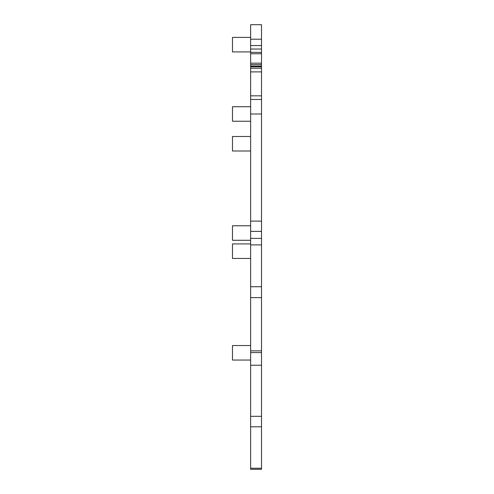 <?xml version="1.0" encoding="UTF-8"?>
<svg xmlns="http://www.w3.org/2000/svg" width="494" height="494" viewBox="0 0 494 494"><rect width="100%" height="100%" fill="white"/><g stroke="black" fill="none" stroke-linecap="round" stroke-linejoin="round"><path stroke-width="0.74" d="M250.631 360.058L232.483 360.058L232.483 345.541L250.631 345.541M250.631 121.24L232.483 121.24L232.483 106.723L250.631 106.723M250.631 151.003L232.483 151.003L232.483 136.486L250.631 136.486M250.631 240.288L232.483 240.288L232.483 225.77L250.631 225.77M250.631 51.919L232.483 51.919L232.483 37.402L250.631 37.402M250.631 258.43L232.483 258.43L232.483 243.913L250.631 243.913M261.517 45.559L261.517 469.3L250.631 469.3L250.631 24.7L261.517 24.7L261.517 45.559L250.631 45.559M261.517 64.621L250.631 64.621M261.517 68.252L250.631 68.252M261.517 99.467L250.631 99.467M261.517 297.623L250.631 297.623M261.517 365.239L250.631 365.239M261.517 426.804L250.631 426.804M261.517 39.217L250.631 39.217M261.517 49.048L250.631 49.048M261.517 52.364L250.631 52.364M261.517 53.76L250.631 53.76M261.517 63.17L250.631 63.17M261.517 66.073L250.631 66.073M261.517 66.801L250.631 66.801M261.517 71.883L250.631 71.883M261.517 95.836L250.631 95.836M261.517 113.984L250.631 113.984M261.517 221.114L250.631 221.114M261.517 231.383L250.631 231.383M261.517 238.398L250.631 238.398M261.517 244.907L250.631 244.907M261.517 286.724L250.631 286.724M261.517 350.857L250.631 350.857M261.517 352.58L250.631 352.58M261.517 416.312L250.631 416.312M261.517 468.238L250.631 468.238"/></g></svg>
